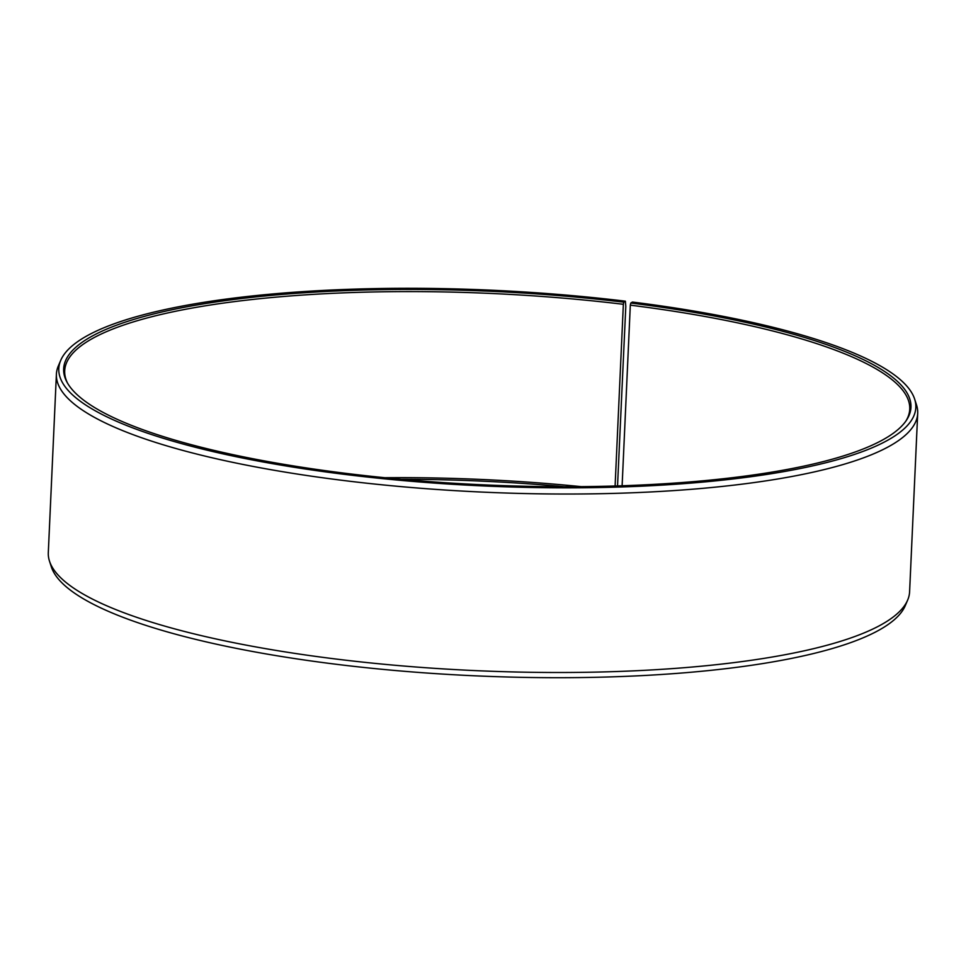 <?xml version="1.0" encoding="UTF-8"?>
<svg xmlns="http://www.w3.org/2000/svg" width="966" height="966" viewBox="0 0 966 966"><rect width="100%" height="100%" fill="white"/><g stroke="black" fill="none" stroke-linecap="round" stroke-linejoin="round"><path stroke-width="1.45" d="M905.842 421.14A422.963 96.588 2.6 0 0 909.743 409.161A422.963 96.588 2.6 0 0 630.315 305.159L622.116 485.765M617.54 485.922L625.799 306.451L625.376 301.187L623.807 302.177A424.086 96.842 2.6 0 0 66.968 382.113A424.086 96.842 2.6 0 0 350.815 473.968A424.086 96.842 2.6 0 0 906.458 420.234A424.086 96.842 2.6 0 0 630.786 303.034L630.315 305.159M625.376 301.187A428.964 97.952 2.6 0 0 60.737 360.33A428.964 97.952 2.6 0 0 349.245 474.946A428.964 97.952 2.6 0 0 914.645 399.103A428.964 97.952 2.6 0 0 632.428 302.056L630.786 303.034M60.737 360.33L58.358 365.885A431.09 98.435 2.6 0 0 56.402 374.216A431.09 98.435 2.6 0 0 348.303 481.08A431.09 98.435 2.6 0 0 917.7 413.327A431.09 98.435 2.6 0 0 916.505 404.851L914.645 399.103M56.402 374.216L48.3 552.673A431.09 98.435 2.6 0 0 49.495 561.149A431.09 98.435 2.6 0 0 340.201 659.549A431.09 98.435 2.6 0 0 907.642 600.115A431.09 98.435 2.6 0 0 909.598 591.784L917.7 413.327M49.495 561.149L51.355 566.897A428.964 97.952 2.6 0 0 340.624 664.813A428.964 97.952 2.6 0 0 905.263 605.67L907.642 600.115M581.121 486.635A422.963 96.588 2.6 0 0 384.951 477.723M564.603 486.707A424.086 96.842 2.6 0 0 401.397 479.293M623.807 302.177L623.36 304.302A422.963 96.588 2.6 0 0 64.698 370.787A422.963 96.588 2.6 0 0 67.511 383.067M623.36 304.302L615.101 485.995"/></g></svg>
